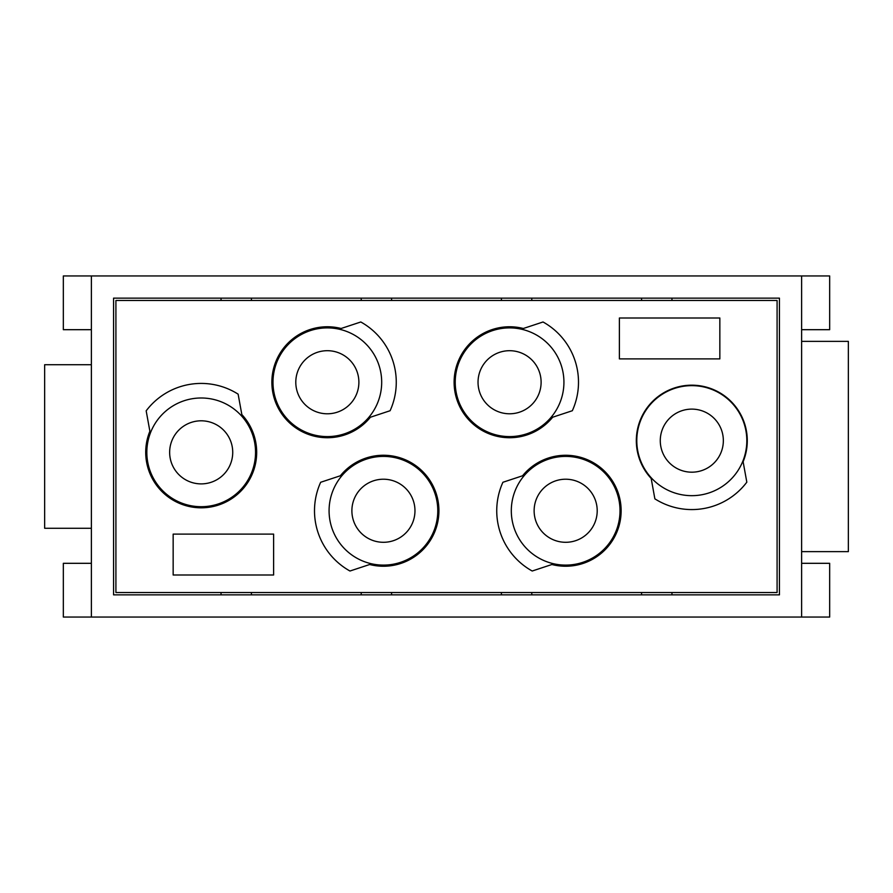 <?xml version="1.0" encoding="UTF-8"?>
<svg xmlns="http://www.w3.org/2000/svg" width="893" height="893" viewBox="0 0 893 893"><rect width="100%" height="100%" fill="white"/><g stroke="black" fill="none" stroke-linecap="round" stroke-linejoin="round"><path stroke-width="1.34" d="M253.467 433.752L254.985 440.818A55.02 55.02 0 0 1 211.005 506.487A55.02 55.02 0 0 1 146.776 460.431L145.715 453.287M353.048 431.419L346.25 433.909A55.02 55.02 0 0 1 275.1 399.495A55.02 55.02 0 0 1 311.757 329.484L318.689 327.43M535.275 431.419L528.489 433.909A55.02 55.02 0 0 1 457.339 399.495A55.02 55.02 0 0 1 493.996 329.484L500.917 327.43M539.964 461.581L546.75 459.091A55.02 55.02 0 0 1 617.9 493.505A55.02 55.02 0 0 1 581.243 563.516L574.299 565.57M747.285 439.724L746.224 432.569A55.02 55.02 0 0 0 681.995 386.524A55.02 55.02 0 0 0 638.015 452.182L639.533 459.248M91.376 617.052L91.376 275.948L801.624 275.948L801.624 617.052L63.336 617.052L63.336 563.316L91.376 563.316M660.273 440.651A31.545 31.545 0 0 1 707.58 413.336A31.545 31.545 0 0 1 707.58 467.965A31.545 31.545 0 0 1 660.273 440.651M478.034 382.249A31.545 31.545 0 0 1 525.341 354.923A31.545 31.545 0 0 1 525.341 409.563A31.545 31.545 0 0 1 478.034 382.249M295.795 382.249A31.545 31.545 0 0 1 343.113 354.923A31.545 31.545 0 0 1 343.113 409.563A31.545 31.545 0 0 1 295.795 382.249M169.648 452.349A31.545 31.545 0 0 1 216.966 425.035A31.545 31.545 0 0 1 216.966 479.664A31.545 31.545 0 0 1 169.648 452.349M351.887 510.751A31.545 31.545 0 0 1 399.193 483.437A31.545 31.545 0 0 1 399.193 538.077A31.545 31.545 0 0 1 351.887 510.751M534.126 510.751A31.545 31.545 0 0 1 581.432 483.437A31.545 31.545 0 0 1 581.432 538.077A31.545 31.545 0 0 1 534.126 510.751M357.736 461.581L364.511 459.091A55.02 55.02 0 0 1 435.661 493.505A55.02 55.02 0 0 1 399.004 563.516L392.072 565.57M687.141 275.948L205.859 275.948M91.376 329.684L63.336 329.684L63.336 275.948L91.376 275.948M801.624 329.684L829.664 329.684L829.664 275.948L801.624 275.948M801.624 563.316L829.664 563.316L829.664 617.052L801.624 617.052M113.567 594.861L779.433 594.861L779.433 298.139L113.567 298.139L113.567 594.861M563.929 382.249A54.35 54.35 0 0 0 482.399 335.176A54.35 54.35 0 0 0 482.399 429.31A54.35 54.35 0 0 0 563.929 382.249M620.01 510.763A54.35 54.35 0 0 0 538.479 463.69A54.35 54.35 0 0 0 538.479 557.824A54.35 54.35 0 0 0 620.01 510.763M381.691 382.249A54.35 54.35 0 0 0 300.16 335.176A54.35 54.35 0 0 0 300.16 429.31A54.35 54.35 0 0 0 381.691 382.249M437.782 510.763A54.35 54.35 0 0 0 356.251 463.69A54.35 54.35 0 0 0 356.251 557.824A54.35 54.35 0 0 0 437.782 510.763M255.543 452.349A54.35 54.35 0 0 0 174.012 405.277A54.35 54.35 0 0 0 174.012 499.421A54.35 54.35 0 0 0 255.543 452.349M638.015 452.182A55.02 55.02 0 0 0 701.619 494.789A55.02 55.02 0 0 0 746.224 432.569M801.624 551.64L848.35 551.64L848.35 341.36L801.624 341.36M91.376 528.276L44.65 528.276L44.65 364.724L91.376 364.724M671.96 592.517L671.96 594.861M641.587 594.861L641.587 592.517M221.04 592.517L221.04 594.861M251.413 594.861L251.413 592.517M251.413 300.483L251.413 298.139M221.04 298.139L221.04 300.483M361.23 592.517L361.23 594.861M391.592 594.861L391.592 592.517M391.592 300.483L391.592 298.139M361.23 298.139L361.23 300.483M501.408 592.517L501.408 594.861M531.781 594.861L531.781 592.517M531.781 300.483L531.781 298.139M501.408 298.139L501.408 300.483M671.96 300.483L671.96 298.139M641.587 298.139L641.587 300.483M719.847 358.886L619.385 358.886L619.385 317.997L719.847 317.997L719.847 358.886M273.615 575.003L173.153 575.003L173.153 534.114L273.615 534.114L273.615 575.003M115.911 592.517L115.911 300.483L777.089 300.483L777.089 592.517L115.911 592.517M320.665 482.276L340.356 475.768A55.489 55.489 0 0 1 434.657 532.083A55.489 55.489 0 0 1 369.669 564.51L349.967 571.018A68.917 68.917 0 0 1 320.665 482.276M238.13 394.159A68.917 68.917 0 0 0 146.173 410.836L149.879 431.241A55.489 55.489 0 0 0 244.403 487.154A55.489 55.489 0 0 0 241.836 414.564L238.13 394.159M341.104 328.49A55.489 55.489 0 0 0 298.887 429.879A55.489 55.489 0 0 0 370.405 417.232L390.107 410.724A68.917 68.917 0 0 0 360.794 321.982L341.104 328.49M502.904 482.276A68.917 68.917 0 0 0 532.206 571.018L551.896 564.51A55.489 55.489 0 0 0 594.113 463.121A55.489 55.489 0 0 0 522.595 475.768L502.904 482.276M523.331 328.49A55.489 55.489 0 0 0 481.126 429.879A55.489 55.489 0 0 0 552.644 417.232L572.335 410.724A68.917 68.917 0 0 0 543.033 321.982L523.331 328.49M654.87 498.841A68.917 68.917 0 0 0 746.827 482.164L743.121 461.759A55.489 55.489 0 0 0 648.597 405.846A55.489 55.489 0 0 0 651.176 478.436L654.87 498.841"/></g></svg>
